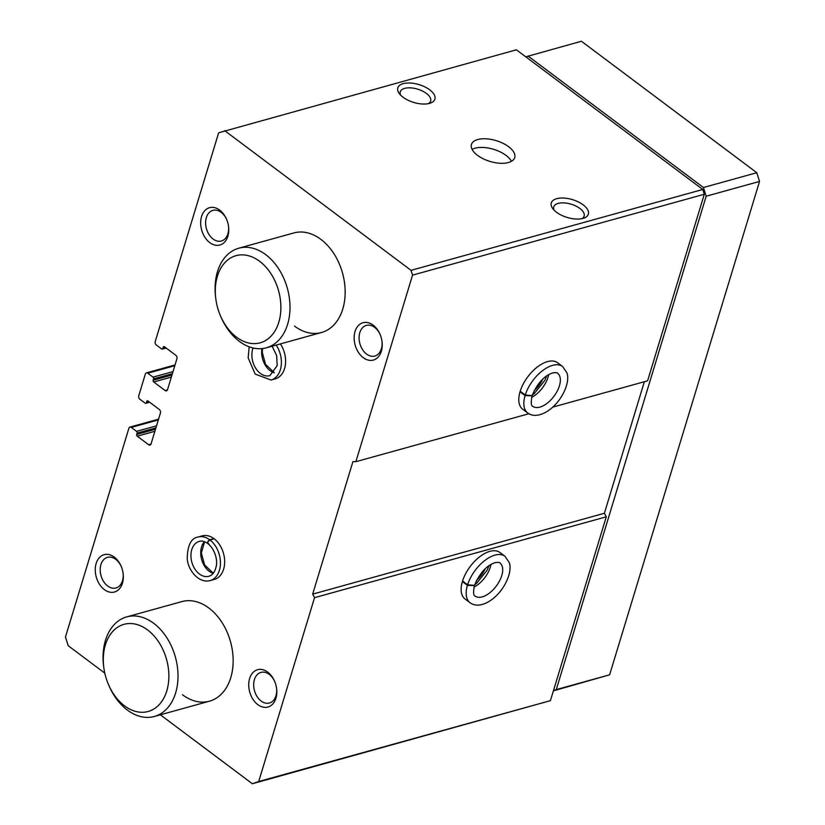 <?xml version="1.0" encoding="UTF-8"?>
<svg xmlns="http://www.w3.org/2000/svg" width="825" height="825" viewBox="0 0 825 825"><rect width="100%" height="100%" fill="white"/><g stroke="black" fill="none" stroke-linecap="round" stroke-linejoin="round"><path stroke-width="1.24" d="M104.796 673.138L68.207 645.707L65.464 637.003L128.886 428.268A2.588 1.805 74.5 0 1 129.948 427.092A2.588 1.805 74.5 0 1 131.299 427.412L136.558 431.362A1.289 0.907 74.5 0 1 137.105 433.094L136.692 434.455A1.289 0.907 74.5 0 0 137.239 436.198L148.644 444.737A2.588 1.805 74.5 0 0 149.985 445.067A2.588 1.805 74.5 0 0 151.057 443.891L160.442 412.985A2.588 1.805 74.5 0 0 159.349 409.499L147.943 400.96A1.289 0.907 74.5 0 0 146.737 401.383L146.324 402.734A1.289 0.907 74.5 0 1 145.118 403.167L139.858 399.218A2.588 1.805 74.5 0 1 138.765 395.742L145.355 374.055A2.588 1.805 74.5 0 1 146.417 372.879A2.588 1.805 74.5 0 1 147.768 373.199L153.027 377.138A1.289 0.907 74.5 0 1 153.574 378.881L153.161 380.243A1.289 0.907 74.5 0 0 153.708 381.975L165.113 390.524A2.588 1.805 74.5 0 0 166.464 390.844A2.588 1.805 74.5 0 0 167.527 389.668L176.911 358.772A2.588 1.805 74.5 0 0 175.818 355.286L164.422 346.737A1.289 0.907 74.5 0 0 163.216 347.17L162.803 348.521A1.289 0.907 74.5 0 1 161.597 348.944L156.338 345.005A2.588 1.805 74.5 0 1 155.234 341.519L218.656 132.784L516.409 49.799L702.766 189.482L704.272 194.277L647.594 380.83L552.791 407.107M477.52 155.347A22.605 10.849 -163.1 0 1 471.457 144.458A22.605 10.849 -163.1 0 1 496.238 140.652A22.605 10.849 -163.1 0 1 514.717 157.596A22.605 10.849 -163.1 0 1 499.898 163.247A22.605 10.849 -163.1 0 1 477.52 155.347M403.198 83.655A19.377 9.302 -163.1 0 1 429.237 89.482A19.377 9.302 -163.1 0 1 430.392 103.094A19.377 9.302 -163.1 0 1 399.352 93.668A19.377 9.302 -163.1 0 1 403.198 83.655M556.483 212.242A19.377 9.302 -163.1 0 1 552.822 208.694A19.377 9.302 -163.1 0 1 559.69 198.134A19.377 9.302 -163.1 0 1 584.038 205.538A19.377 9.302 -163.1 0 1 583.863 218.13A19.377 9.302 -163.1 0 1 556.483 212.242M224.689 130.649L411.046 270.342L702.766 189.482M504.962 556.267L499.919 552.482A29.061 15.386 126.9 0 0 470.178 566.517A29.061 15.386 126.9 0 0 465.052 599.002L470.095 602.776C474.55 605.911 480.078 605.901 486.688 602.745C492.082 600.002 496.949 595.794 501.28 590.123C510.623 577.077 510.984 566.744 509.252 562.598L504.962 556.267A29.061 15.386 126.9 0 0 484.894 560.423A29.061 15.386 126.9 0 0 467.61 584.77L474.457 585.389C479.892 572.746 486.884 565.146 495.443 562.578C498.465 562.279 499.96 562.413 499.929 562.98A20.666 10.942 126.9 0 1 496.279 586.08A20.666 10.942 126.9 0 1 475.128 596.062C473.406 595.784 473.158 592.288 474.396 585.585L467.424 585.368A29.061 15.386 126.9 0 0 470.095 602.776M411.046 270.342L412.552 275.127L355.874 461.68L352.935 461.598L312.665 594.134L314.552 597.661L258.699 781.512L550.419 700.652L252.368 783.75L160.38 714.801M314.552 597.661L606.282 516.811L550.419 700.652M562.609 366.506L557.566 362.732A29.061 15.386 126.9 0 0 527.825 376.757A29.061 15.386 126.9 0 0 522.71 409.241L527.752 413.026C532.197 416.151 537.735 416.14 544.345 412.985C549.739 410.242 554.596 406.034 558.938 400.362C568.281 387.327 568.642 376.984 566.909 372.838L562.609 366.506A29.061 15.386 126.9 0 0 542.541 370.662A29.061 15.386 126.9 0 0 525.267 395.01L532.104 395.629C537.539 382.986 544.541 375.385 553.101 372.817C556.122 372.518 557.607 372.653 557.576 373.23A20.666 10.942 126.9 0 1 553.936 396.33A20.666 10.942 126.9 0 1 532.785 406.302C531.053 406.024 530.805 402.528 532.042 395.835L525.082 395.608A29.061 15.386 126.9 0 0 527.752 413.026M355.874 461.68L528.835 413.748M412.552 275.127L704.272 194.277M213.892 538.581L209.663 539.746A22.605 15.819 -105.5 0 0 198.01 537.054L202.238 535.879A22.605 15.819 74.5 0 1 223.513 553.441A22.605 15.819 74.5 0 1 214.314 579.449L210.086 580.625A22.605 15.819 -105.5 0 0 220.44 562.846A22.605 15.819 -105.5 0 0 209.963 539.973C207.549 541.767 207.127 543.005 208.704 543.685M280.397 343.912A22.605 15.819 74.5 0 1 275.261 378.85L271.033 380.026A22.605 15.819 -105.5 0 0 276.179 345.077M104.362 589.607A19.377 13.561 74.5 0 1 98.33 558.927A19.377 13.561 74.5 0 1 121.048 566.012A19.377 13.561 74.5 0 1 123.142 573.581A19.377 13.561 74.5 0 1 118.274 589.968A19.377 13.561 74.5 0 1 104.362 589.607M257.833 704.643A19.377 13.561 74.5 0 1 251.79 673.963A19.377 13.561 74.5 0 1 274.519 681.048A19.377 13.561 74.5 0 1 276.612 688.607A19.377 13.561 74.5 0 1 271.745 705.004A19.377 13.561 74.5 0 1 257.833 704.643M209.777 242.622A19.377 13.561 74.5 0 1 203.744 211.943A19.377 13.561 74.5 0 1 226.463 219.027A19.377 13.561 74.5 0 1 228.566 226.597A19.377 13.561 74.5 0 1 223.688 242.983A19.377 13.561 74.5 0 1 209.777 242.622M363.248 357.658A19.377 13.561 74.5 0 1 357.215 326.978A19.377 13.561 74.5 0 1 379.933 334.063A19.377 13.561 74.5 0 1 382.037 341.622A19.377 13.561 74.5 0 1 377.159 358.019A19.377 13.561 74.5 0 1 363.248 357.658M215.799 298.691A45.21 31.628 74.5 0 1 248.243 255.657A45.21 31.628 74.5 0 1 280.345 315.191A45.21 31.628 74.5 0 1 236.569 337.198A45.21 31.628 74.5 0 1 220.688 316.346A45.21 31.628 74.5 0 1 215.799 298.691L215.634 297.382A51.666 36.156 74.5 0 1 238.745 248.222L293.886 232.928A51.666 36.156 74.5 0 1 342.53 273.075A51.666 36.156 74.5 0 1 321.492 332.516A51.666 36.156 74.5 0 1 294.504 326.102M103.785 667.363A45.21 31.628 74.5 0 1 136.228 624.329A45.21 31.628 74.5 0 1 168.331 683.853A45.21 31.628 74.5 0 1 124.554 705.87A45.21 31.628 74.5 0 1 108.683 685.008A45.21 31.628 74.5 0 1 103.785 667.363L103.62 666.053A51.666 36.156 74.5 0 1 126.73 616.883L181.871 601.6A51.666 36.156 74.5 0 1 230.515 641.737A51.666 36.156 74.5 0 1 209.478 701.188A51.666 36.156 74.5 0 1 182.5 694.774M258.699 781.512L252.368 783.75M644.356 381.728L604.385 513.274L606.282 516.811M312.665 594.134L604.385 513.274M476.479 580.398A19.377 10.251 126.9 0 0 485.275 568.673M534.126 390.648A19.377 10.251 126.9 0 0 542.922 378.912M554.153 210.22A15.881 7.621 -163.1 0 1 553.74 206.869A15.881 7.621 -163.1 0 1 571.148 204.188A15.881 7.621 -163.1 0 1 584.121 216.098A15.881 7.621 -163.1 0 1 581.914 218.666M400.682 95.184A15.881 7.621 -163.1 0 1 400.269 91.833A15.881 7.621 -163.1 0 1 404.683 88.368A15.881 7.621 -163.1 0 1 422.4 91.008A15.881 7.621 -163.1 0 1 430.65 101.062A15.881 7.621 -163.1 0 1 428.443 103.63M381.985 341.251A15.881 11.107 74.5 0 1 374.839 356.029A15.881 11.107 74.5 0 1 366.548 354.049A15.881 11.107 74.5 0 1 359.081 337.982A15.881 11.107 74.5 0 1 366.362 325.421A15.881 11.107 74.5 0 1 380.088 334.403M228.515 226.215A15.881 11.107 74.5 0 1 221.368 240.993A15.881 11.107 74.5 0 1 213.077 239.023A15.881 11.107 74.5 0 1 205.611 222.946A15.881 11.107 74.5 0 1 212.891 210.385A15.881 11.107 74.5 0 1 226.617 219.378M276.561 688.236A15.881 11.107 74.5 0 1 269.424 703.013A15.881 11.107 74.5 0 1 261.133 701.033A15.881 11.107 74.5 0 1 253.667 684.967A15.881 11.107 74.5 0 1 260.937 672.406A15.881 11.107 74.5 0 1 274.663 681.388M123.09 573.2A15.881 11.107 74.5 0 1 115.954 587.977A15.881 11.107 74.5 0 1 107.663 585.998A15.881 11.107 74.5 0 1 100.196 569.931A15.881 11.107 74.5 0 1 107.467 557.37A15.881 11.107 74.5 0 1 121.192 566.363M472.117 149.397A22.605 10.849 -163.1 0 1 493.608 149.325A22.605 10.849 -163.1 0 1 511.418 161.339M525.793 56.832L581.408 41.25L756.793 172.714L759.536 181.428L609.634 674.798L553.4 690.845M528.041 56.038L703.436 187.512L756.793 172.714M703.436 187.512L706.169 196.216L759.536 181.428M706.169 196.216L556.277 689.587L609.634 674.798M556.277 689.587L553.482 690.577M238.745 248.222A51.666 36.156 74.5 0 1 287.378 288.358A51.666 36.156 74.5 0 1 266.341 347.799A51.666 36.156 74.5 0 1 239.363 341.385A51.666 36.156 74.5 0 1 221.224 317.553L220.688 316.346M126.73 616.883A51.666 36.156 74.5 0 1 175.374 657.02A51.666 36.156 74.5 0 1 154.337 716.471A51.666 36.156 74.5 0 1 127.359 710.057A51.666 36.156 74.5 0 1 109.209 686.225L108.683 685.008M462.382 581.594L467.424 585.368M462.567 580.986L467.61 584.77M520.039 391.834L525.082 395.608M520.224 391.236L525.267 395.01M214.191 538.808L209.963 539.973M208.612 543.623C206.972 542.891 207.322 541.592 209.663 539.746M131.299 427.412L158.338 419.915M136.558 431.362L156.544 425.813M137.105 433.094L155.915 427.886M136.692 434.455L155.502 429.237M137.239 436.198L154.873 431.31M148.644 444.737L150.985 444.097M146.737 401.383L148.036 401.022M146.324 402.734L149.243 401.93M147.768 373.199L174.807 365.702M153.027 377.138L173.013 371.601M153.574 378.881L172.384 373.673M153.161 380.243L171.971 375.024M153.708 381.975L171.352 377.087M165.113 390.524L167.454 389.874M163.216 347.17L164.505 346.809M162.803 348.521L165.722 347.717M473.993 587.101A20.666 10.942 126.9 0 0 490.999 564.403M531.64 397.341A20.666 10.942 126.9 0 0 548.656 374.643M261.958 348.614A18.088 12.653 -105.5 0 0 274.117 372.787M253.069 347.985A18.088 12.653 -105.5 0 0 255.482 367.868A18.088 12.653 -105.5 0 0 269.827 375.664L277.19 365.609L276.664 355.523L272.116 346.201M204.383 541.664A18.088 12.653 -105.5 0 0 201.64 559.505A18.088 12.653 -105.5 0 0 213.17 573.385M207.828 543.531C204.218 541.241 201.341 540.53 199.217 541.406A18.088 12.653 -105.5 0 0 191.854 562.217A18.088 12.653 -105.5 0 0 208.88 576.262C212.541 575.273 214.995 571.921 216.243 566.208C217.573 561.392 215.748 549.955 207.941 543.613M129.948 427.092L158.565 419.162M145.798 403.322L149.676 402.249M146.417 372.879L175.034 364.939M162.267 349.109L166.145 348.037M266.341 347.799L321.492 332.516M154.337 716.471L209.478 701.188M474.623 584.863L476.52 583.45L487.132 570.188L489.039 565.641M532.28 395.103L534.177 393.69L544.789 380.438L546.686 375.88M262.525 348.552L262.288 352.388L265.537 364.372L274.251 372.632M249.15 346.809L248.17 357.906L255.193 374.107L271.033 380.026M204.579 541.736L201.341 552.987L204.59 564.97L213.304 573.231M198.01 537.054C191.142 538.106 187.553 545.263 187.223 558.504C187.852 569.9 198.536 583.636 210.086 580.625"/></g></svg>
